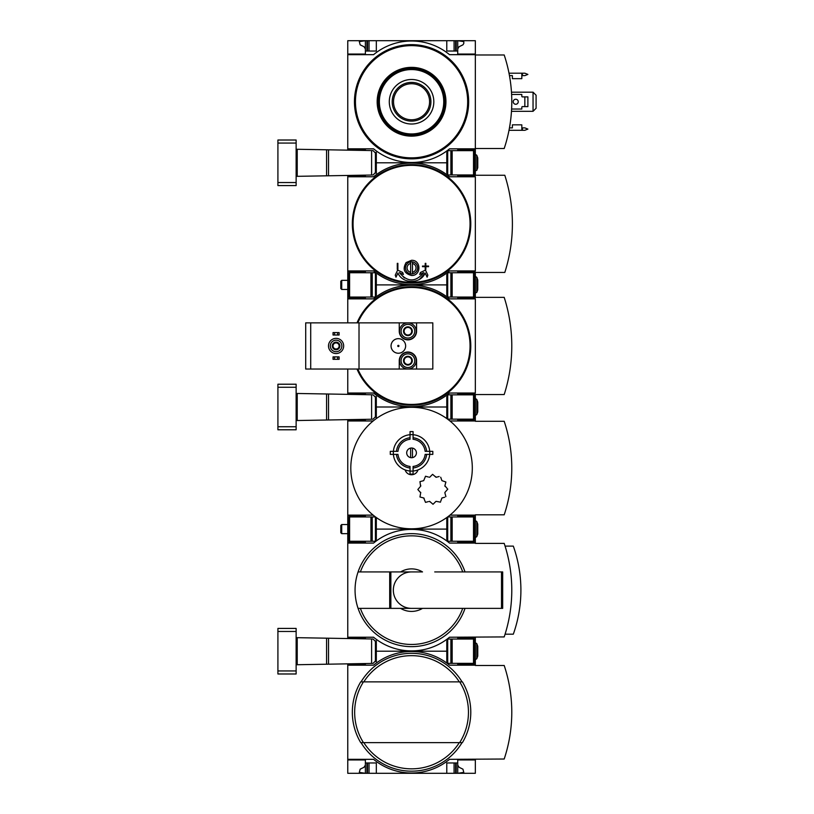 <?xml version="1.0" encoding="UTF-8"?>
<svg xmlns="http://www.w3.org/2000/svg" width="814" height="814" viewBox="0 0 814 814"><rect width="100%" height="100%" fill="white"/><g stroke="black" fill="none" stroke-linecap="round" stroke-linejoin="round"><path stroke-width="1.22" d="M475.335 759.33L475.335 773.3L347.771 773.3L347.771 759.33L373.585 759.33A59.564 59.564 0 0 0 449.521 759.33L504.192 759.024A147.863 147.863 0 0 0 504.192 665.476L475.335 665.476L475.335 659.706M475.335 665.17L449.521 665.17A59.564 59.564 0 0 0 373.585 665.17L347.771 665.17L347.771 759.33M347.771 665.17L347.771 663.848M365.384 759.94L347.771 759.94L365.384 759.94L365.384 773.3L359.31 772.384L360.164 769.169L364.021 767.287L365.384 765.099M365.384 664.56L347.771 664.56L365.384 664.56L365.384 663.542M447.7 661.528L446.784 661.528L446.784 651.2L447.7 651.2L375.417 651.2L376.322 651.2L376.322 640.872L375.346 640.872M475.335 759.94L457.722 759.94L457.722 762.972L446.784 762.972L446.784 773.3M376.322 773.3L376.322 762.972L365.384 762.972M457.722 762.972L457.722 773.3L463.797 772.384L462.942 769.169L459.086 767.287L457.722 765.099M457.722 663.349L457.722 664.56L475.335 664.56M375.346 661.528L376.322 661.528L376.322 651.2L446.784 651.2L446.784 640.872L447.7 640.872M454.08 773.3L454.08 762.972M369.037 773.3L369.037 762.972M411.558 653.327A58.923 58.923 0 0 1 462.047 681.878A58.923 58.923 0 0 0 361.06 681.878A58.923 58.923 0 0 1 411.558 653.327M462.047 742.622A58.923 58.923 0 0 1 361.06 742.622A58.923 58.923 0 0 0 462.047 742.622M459.676 742.622L360.714 742.622A59.229 59.229 0 0 1 360.714 681.878L459.676 681.878A56.899 56.899 0 0 1 459.676 742.622L462.403 742.622L459.676 742.622M462.403 681.878L459.676 681.878L462.403 681.878A59.229 59.229 0 0 1 462.403 742.622M360.714 742.622L363.441 742.622A56.899 56.899 0 0 1 363.441 681.878L360.714 681.878A59.229 59.229 0 0 0 360.714 742.622M347.771 638.552L347.771 637.23L373.585 637.23A59.564 59.564 0 0 0 449.521 637.23L504.192 636.924A147.863 147.863 0 0 0 504.192 543.376L475.335 543.376L475.335 537.606M475.335 543.07L449.521 543.07A59.564 59.564 0 0 0 373.585 543.07L347.771 543.07L347.771 637.23M347.771 543.07L347.771 537.454L348.992 537.454M365.384 637.84L347.771 637.84L365.384 637.84L365.384 638.858M365.384 542.46L347.771 542.46L365.384 542.46L365.384 541.249M447.7 539.428L446.784 539.428L446.784 529.1L447.7 529.1L375.417 529.1L376.322 529.1L376.322 518.772L375.417 518.772M465.028 608.373A56.492 56.492 0 0 1 358.079 608.373L422.507 608.373A21.266 21.266 0 0 1 400.6 608.373L389.692 608.373L389.692 571.927L358.079 571.927A56.492 56.492 0 0 0 358.079 608.373L360.388 608.373A54.314 54.314 0 0 0 462.718 608.373M422.507 608.373L434.727 608.373L422.507 608.373M475.335 642.694L475.335 637.23M475.335 637.84L457.722 637.84L457.722 639.051M457.722 541.249L457.722 542.46L475.335 542.46M375.417 539.428L376.322 539.428L376.322 529.1L446.784 529.1L446.784 518.772L447.7 518.772M390.862 608.373L390.862 571.927L400.6 571.927A21.266 21.266 0 0 1 422.507 571.927L358.079 571.927A56.492 56.492 0 0 1 465.028 571.927M434.727 571.927L502.676 571.927L502.676 608.373L434.727 608.373M505.077 634.187L513.308 634.187A131.512 131.512 0 0 0 513.308 546.113L505.077 546.113M390.862 571.927L389.692 571.927M411.558 608.373A18.223 18.223 0 0 1 393.335 590.15A18.223 18.223 0 0 1 411.558 571.927M297.008 664.733L373.026 663.41L375.417 660.978L375.417 641.422L373.026 638.99L297.008 637.667M277.91 670.94L277.91 673.982L296.133 673.982L296.133 670.94L277.91 670.94L277.91 628.418L296.133 628.418L296.133 670.94M371.611 663.43L371.611 638.97M473.514 663.349L474.124 663.349L474.124 639.051L473.514 639.051L473.514 663.349L447.7 663.349L447.7 639.051L473.514 639.051M475.376 659.706L474.124 659.706L475.376 659.706L475.376 642.694L476.811 643.691L476.811 658.709L475.376 659.706L476.811 658.709L477.767 656.064L477.767 646.336L476.811 643.691L474.124 642.694M417.979 469.922A6.685 6.685 0 0 1 405.138 469.922M373.168 420.97A60.745 60.745 0 0 1 449.949 420.97A60.745 60.745 0 0 1 411.558 528.795A60.745 60.745 0 0 1 373.168 420.97L347.771 420.97L347.771 515.13L373.168 515.13M420.044 486.904L417.847 489.529L420.746 492.857A0.611 0.611 0 0 0 420.594 492.277M428.306 476.984L425.519 476.241L423.707 480.636L419.963 481.644L420.594 486.355A0.611 0.611 0 0 0 420.746 485.765L420.492 484.798M419.963 481.644L420.706 481.44M429.853 477.085L429.273 477.248A0.611 0.611 0 0 0 429.853 477.085L432.6 474.338L435.775 477.085A0.611 0.611 0 0 0 436.365 477.248L435.073 476.383M439.153 476.495L436.365 477.248M447.089 488.39L444.882 485.765L445.889 482.01L441.921 480.636L440.689 477.208M445.889 482.01L445.685 482.763M444.882 492.857L445.044 492.277A0.611 0.611 0 0 0 444.882 492.857L445.889 496.611L444.882 492.857M440.75 501.21L441.921 497.985L444.719 497.242M435.775 501.536L436.365 501.383A0.611 0.611 0 0 0 435.775 501.536L433.028 504.283L429.853 501.536A0.611 0.611 0 0 0 429.273 501.383L430.403 502.085M420.543 493.61L419.963 496.988L423.707 497.985L425.519 502.38L428.306 501.638M424.145 498.422A0.611 0.611 0 0 0 423.707 497.985L422.751 497.73M393.396 451.343A18.223 18.223 0 0 1 410.042 434.707M410.042 471.021A18.223 18.223 0 0 1 393.396 454.385M396.449 451.343A15.191 15.191 0 0 1 410.042 437.749M410.042 471.092L410.042 466.442A13.665 13.665 0 0 1 397.975 454.385L393.335 454.385L393.335 451.343L397.975 451.343A13.665 13.665 0 0 1 410.042 439.275L410.042 434.635L413.074 434.635L413.074 439.275A13.665 13.665 0 0 1 425.142 451.343L429.782 451.343L429.782 454.385L425.142 454.385A13.665 13.665 0 0 1 413.074 466.442L413.074 471.092L410.042 471.092L410.042 474.124L413.074 474.124L410.042 474.124M410.042 467.979A15.191 15.191 0 0 1 396.449 454.385M413.074 434.707A18.223 18.223 0 0 1 429.721 451.343M429.721 454.385A18.223 18.223 0 0 1 413.074 471.021M413.074 437.749A15.191 15.191 0 0 1 426.668 451.343M426.668 454.385A15.191 15.191 0 0 1 413.074 467.979M410.643 448.087L410.643 457.641M347.771 537.454L347.771 515.13M347.771 420.97L347.771 419.648M475.335 520.594L475.335 514.824L504.192 514.824A147.863 147.863 0 0 0 504.192 421.276L475.335 421.276L475.335 415.506M475.335 515.74L457.722 515.74L457.722 516.951M365.384 515.74L347.771 515.74L365.384 515.74L365.384 516.951M365.384 420.36L347.771 420.36L365.384 420.36L365.384 419.342M457.722 419.149L457.722 420.36L475.335 420.36M447.7 417.328L446.784 417.328L446.784 407L375.417 407L376.322 407L376.322 396.672L375.346 396.672M375.346 417.328L376.322 417.328L376.322 407L447.7 407L446.784 407L446.784 396.672L447.7 396.672M449.949 515.13L475.335 515.13M475.335 420.97L449.949 420.97M412.464 457.641L412.464 448.087M411.558 448.005A4.864 4.864 0 0 1 415.761 455.291A4.864 4.864 0 0 1 407.346 455.291A4.864 4.864 0 0 1 411.558 448.005M429.782 454.385L432.814 454.385L432.814 451.343L429.782 451.343M393.335 454.385L390.293 454.385L390.293 451.343L393.335 451.343M413.074 471.092L413.074 474.124M410.042 434.635L410.042 431.603L413.074 431.603L413.074 434.635M436.365 501.383L440.486 502.167M445.044 492.277L447.792 489.092M444.882 485.765A0.611 0.611 0 0 0 445.044 486.355M473.514 541.249L474.124 541.249L474.124 516.951L473.514 516.951L473.514 541.249L447.7 541.249L447.7 516.951L473.514 516.951M340.791 532.722L340.791 525.478L341.717 524.542L341.717 533.658L340.791 532.722M347.771 533.658L341.717 533.658M475.376 520.594L476.811 521.591L476.811 536.609L477.767 533.964L477.767 524.236L476.811 521.591L474.124 520.594L475.376 520.594L475.376 537.606L474.124 537.606L476.811 536.609L475.376 537.606M348.992 541.249L348.992 516.951L375.417 516.951L375.417 541.249L348.992 541.249M347.771 520.746L348.992 520.746M347.771 529.1L348.992 529.1M365.384 394.658L365.384 393.64L347.771 393.64L347.771 393.03L373.585 393.03A59.564 59.564 0 0 0 449.521 393.03L475.335 393.03L475.335 298.87L449.521 298.87A59.564 59.564 0 0 0 373.585 298.87L347.771 298.87L347.771 298.26L365.384 298.26L365.384 297.049M348.992 293.254L347.771 293.254L347.771 298.26L365.384 298.26M365.384 393.64L347.771 393.64L347.771 394.352M447.7 295.228L446.784 295.228L446.784 284.9L447.7 284.9L375.417 284.9L376.322 284.9L376.322 274.572L375.417 274.572M404.11 362.871A4.385 4.385 0 0 1 404.11 358.486L404.11 362.871L407.916 365.069A4.385 4.385 0 0 1 404.11 362.871L406.013 363.97A3.795 3.795 0 0 1 404.11 360.683L404.11 362.871M411.711 362.871A4.385 4.385 0 0 1 407.916 365.069L411.711 362.871L411.711 358.486A4.385 4.385 0 0 1 411.711 362.871L411.711 358.486L407.916 356.298A4.385 4.385 0 0 1 411.711 358.486L407.916 356.298L404.11 358.486A4.385 4.385 0 0 1 407.916 356.298L404.11 358.486L404.11 360.683A3.795 3.795 0 0 1 409.808 357.397A3.795 3.795 0 0 1 409.808 363.97L411.711 362.871M404.11 333.414A4.385 4.385 0 0 1 404.11 329.029L404.11 333.414L407.916 335.602A4.385 4.385 0 0 1 404.11 333.414L406.013 334.503A3.795 3.795 0 0 1 404.11 331.217L404.11 333.414M411.711 333.414A4.385 4.385 0 0 1 407.916 335.602L411.711 333.414L411.711 329.029A4.385 4.385 0 0 1 411.711 333.414L411.711 329.029L407.916 326.831A4.385 4.385 0 0 1 411.711 329.029L407.916 326.831L404.11 329.029A4.385 4.385 0 0 1 407.916 326.831L404.11 329.029L404.11 331.217A3.795 3.795 0 0 1 409.808 327.93A3.795 3.795 0 0 1 409.808 334.503L411.711 333.414M416.565 322.863L399.257 322.863L399.257 331.217A8.659 8.659 0 0 0 407.916 339.876A8.659 8.659 0 0 0 416.565 331.217L416.565 322.863L432.814 322.863L432.814 369.037L416.565 369.037L416.565 360.683A8.659 8.659 0 0 0 407.916 352.024A8.659 8.659 0 0 0 399.257 360.683L399.257 369.037L359.015 369.037L359.015 322.863L305.708 322.863L305.708 369.037L310.714 369.037L310.714 322.863M359.015 369.037L310.714 369.037M399.257 322.863L359.015 322.863M399.257 369.037L416.565 369.037M347.771 298.87L347.771 322.863M347.771 369.037L347.771 393.03M475.335 398.494L475.335 394.546M475.335 297.354L475.335 293.406M475.04 393.64L457.722 393.64L457.722 394.851M457.722 297.049L457.722 298.26L475.04 298.26M375.417 295.228L376.322 295.228L376.322 284.9L446.784 284.9L446.784 274.572L447.7 274.572M373.585 393.03A59.564 59.564 0 0 0 449.521 393.03L475.04 393.03L475.04 394.546L504.192 394.546A159.31 159.31 0 0 0 504.192 297.354L475.04 297.354L475.04 298.87L449.521 298.87A59.564 59.564 0 0 0 373.585 298.87M357.01 322.863A59.229 59.229 0 0 1 470.258 338.064A59.229 59.229 0 0 1 357.01 369.037M398.341 345.339A0.611 0.611 0 0 0 397.741 345.95A0.611 0.611 0 0 0 398.341 346.561A0.611 0.611 0 0 0 398.952 345.95A0.611 0.611 0 0 0 398.341 345.339M398.341 338.665A7.285 7.285 0 0 0 391.056 345.95A7.285 7.285 0 0 0 398.341 353.235A7.285 7.285 0 0 0 405.637 345.95A7.285 7.285 0 0 0 398.341 338.665M336.08 353.541A7.591 7.591 0 0 0 342.653 342.155A7.591 7.591 0 0 0 329.507 342.155A7.591 7.591 0 0 0 336.08 353.541M336.08 351.719A5.769 5.769 0 0 0 341.076 343.06A5.769 5.769 0 0 0 331.084 343.06A5.769 5.769 0 0 0 336.08 351.719M336.08 349.745A3.795 3.795 0 0 0 339.367 344.047A3.795 3.795 0 0 0 332.794 344.047A3.795 3.795 0 0 0 336.08 349.745M336.08 349.002A3.053 3.053 0 0 0 338.726 344.424A3.053 3.053 0 0 0 333.435 344.424A3.053 3.053 0 0 0 336.08 349.002M334.564 356.888L333.038 356.888L333.038 359.31L334.564 359.31L334.564 356.888L339.112 356.888L339.112 359.31L337.596 359.31L337.596 356.888M337.596 359.31L334.564 359.31M334.564 332.59L333.038 332.59L333.038 335.012L334.564 335.012L334.564 332.59L339.112 332.59L339.112 335.012L337.596 335.012L337.596 332.59M337.596 335.012L334.564 335.012M407.916 324.389A6.838 6.838 0 0 1 413.827 334.635A6.838 6.838 0 0 1 401.994 334.635A6.838 6.838 0 0 1 407.916 324.389M407.916 322.863A8.354 8.354 0 0 1 415.14 335.399A8.354 8.354 0 0 1 400.681 335.399A8.354 8.354 0 0 1 407.916 322.863M407.916 353.846A6.838 6.838 0 0 1 413.827 364.102A6.838 6.838 0 0 1 401.994 364.102A6.838 6.838 0 0 1 407.916 353.846M407.916 352.33A8.354 8.354 0 0 1 415.14 364.855A8.354 8.354 0 0 1 400.681 364.855A8.354 8.354 0 0 1 407.916 352.33M409.808 334.503A3.795 3.795 0 0 1 406.013 334.503L407.916 335.602L409.808 334.503M409.808 363.97A3.795 3.795 0 0 1 406.013 363.97L407.916 365.069L409.808 363.97M297.008 420.533L373.026 419.21L375.417 416.778L375.417 397.222L373.026 394.79L297.008 393.467M277.91 426.74L277.91 429.782L296.133 429.782L296.133 426.74L277.91 426.74L277.91 384.218L296.133 384.218L296.133 426.74M371.611 419.23L371.611 394.77M473.514 419.149L474.124 419.149L474.124 394.851L473.514 394.851L473.514 419.149L447.7 419.149L447.7 394.851L473.514 394.851M477.767 411.864L476.811 414.509L477.767 411.864L477.767 402.136L476.811 399.491L474.124 398.494M476.811 414.509L474.124 415.506L475.376 415.506L475.376 398.494L476.811 399.491L476.811 414.509L475.376 415.506M347.771 293.254L347.771 270.93L373.585 270.93A59.564 59.564 0 0 0 449.521 270.93L475.335 270.93L475.335 176.77L449.521 176.77L475.04 176.77L475.04 175.254L504.802 175.254A159.31 159.31 0 0 1 504.802 272.446L475.04 272.446L475.04 270.93L449.521 270.93A59.564 59.564 0 0 1 373.585 270.93M373.585 176.77A59.564 59.564 0 0 1 449.521 176.77A59.564 59.564 0 0 0 373.585 176.77L347.771 176.77L347.771 175.448M365.384 271.54L347.771 271.54L365.384 271.54L365.384 272.751M365.384 176.16L347.771 176.16L365.384 176.16L365.384 175.142M447.7 173.128L446.784 173.128L446.784 162.8L447.7 162.8L375.417 162.8L376.322 162.8L376.322 152.472L375.346 152.472M475.335 272.446L475.335 276.394M475.335 171.306L475.335 175.254M475.04 271.54L457.722 271.54L457.722 272.751M457.722 174.949L457.722 176.16L475.04 176.16M375.346 173.128L376.322 173.128L376.322 162.8L446.784 162.8L446.784 152.472L447.7 152.472M404.405 278.022L399.389 272.609L403.418 274.481L402.686 272.466L397.619 270.106L395.258 275.163L395.991 277.187L397.924 273.056C402.665 284.188 420.421 284.228 425.193 273.056L419.617 279.243M425.193 273.056L427.116 277.187L427.849 275.163L425.488 270.106L420.431 272.466L419.698 274.481L423.718 272.609C415.598 282.356 407.488 282.356 399.389 272.609M420.431 272.466L419.698 274.481M403.418 274.481L402.686 272.466M397.883 263.339L397.283 263.339L397.283 269.414L397.883 269.414L397.883 263.339L397.283 263.339M425.223 266.066L422.486 266.066L422.486 266.677L425.223 266.677L425.223 269.414L425.834 269.414L425.834 266.677L428.561 266.677L428.561 266.066L425.834 266.066L425.834 263.339L425.223 263.339L425.223 266.066L425.223 263.339L425.834 263.339M422.486 266.066L422.486 266.677M425.223 266.677L425.223 269.414M406.166 262.546L411.558 260.297C421.347 259.88 421.367 275.875 411.579 275.488C404.11 273.514 402.299 269.2 406.166 262.546A7.591 7.591 0 0 0 405.962 262.759M411.558 261.813A6.074 6.074 0 0 0 405.484 267.887A6.074 6.074 0 0 0 412.464 273.901L412.464 261.884A6.074 6.074 0 0 0 411.558 261.813M412.464 261.884A6.074 6.074 0 0 1 412.464 273.901M410.643 273.901L410.643 272.293A4.497 4.497 0 0 1 410.643 263.492L410.643 261.884M412.464 263.492A4.497 4.497 0 0 1 412.464 272.293M410.643 272.293L410.643 263.492M347.771 176.77L347.771 270.93M411.558 164.621A59.229 59.229 0 0 1 462.851 253.459A59.229 59.229 0 0 1 360.266 253.459A59.229 59.229 0 0 1 411.558 164.621M473.514 297.049L474.124 297.049L474.124 272.751L473.514 272.751L473.514 297.049L447.7 297.049L447.7 272.751L473.514 272.751M340.791 288.522L340.791 281.278L341.717 280.342L341.717 289.458L340.791 288.522L341.717 289.458L347.771 289.458L341.717 289.458M476.811 292.409L477.767 289.764L477.767 280.036L476.811 277.391L474.124 276.394L475.376 276.394L475.376 293.406L474.124 293.406L476.811 292.409L476.811 277.391L475.376 276.394M348.992 297.049L348.992 272.751L375.417 272.751L375.417 297.049L348.992 297.049M347.771 276.546L348.992 276.546M347.771 284.9L348.992 284.9M347.771 150.152L347.771 148.83L373.585 148.83A59.564 59.564 0 0 0 449.521 148.83L475.335 148.83L475.335 40.7L347.771 40.7L347.771 54.06L365.384 54.06L365.384 40.7L359.31 41.616L360.164 44.831L364.021 46.713L365.384 48.901M475.335 54.67L449.521 54.67A59.564 59.564 0 0 0 373.585 54.67L347.771 54.67L347.771 148.83M347.771 54.67L347.771 54.06L365.384 54.06M365.384 149.44L347.771 149.44L365.384 149.44L365.384 150.458M475.335 154.294L475.335 148.83M475.335 149.44L457.722 149.44L457.722 150.651M446.784 40.7L446.784 51.028L457.722 51.028L457.722 54.06L475.335 54.06M365.384 51.028L376.322 51.028L376.322 40.7M457.722 48.901L459.086 46.713L462.942 44.831L463.797 43.468L463.797 41.616L457.722 40.7L457.722 51.028M475.335 148.524L504.192 148.524A147.863 147.863 0 0 0 504.192 54.976L475.335 54.976M454.08 51.028L454.08 40.7M369.037 51.028L369.037 40.7M411.558 68.04A33.71 33.71 0 0 1 440.75 118.61A33.71 33.71 0 0 1 382.356 118.61A33.71 33.71 0 0 1 411.558 68.04A33.71 33.71 0 0 0 377.838 101.75A33.71 33.71 0 0 0 411.558 135.46A33.71 33.71 0 0 0 445.268 101.75A33.71 33.71 0 0 0 411.558 68.04M411.558 44.648A57.102 57.102 0 0 1 461.009 130.301A57.102 57.102 0 0 1 362.108 130.301A57.102 57.102 0 0 1 411.558 44.648A57.102 57.102 0 0 1 461.009 130.301A57.102 57.102 0 0 1 362.108 130.301A57.102 57.102 0 0 1 411.558 44.648M411.558 79.487A22.263 22.263 0 0 1 430.84 112.881A22.263 22.263 0 0 1 392.277 112.881A22.263 22.263 0 0 1 411.558 79.487M411.558 68.335A33.415 33.415 0 0 1 440.486 118.457A33.415 33.415 0 0 1 382.621 118.457A33.415 33.415 0 0 1 411.558 68.335M411.558 82.397A19.353 19.353 0 0 1 428.317 111.426A19.353 19.353 0 0 1 394.79 111.426A19.353 19.353 0 0 1 411.558 82.397M411.558 83.73A18.02 18.02 0 0 1 427.167 110.765A18.02 18.02 0 0 1 395.95 110.765A18.02 18.02 0 0 1 411.558 83.73M509.462 127.869L512.393 127.869L512.393 124.837L521.815 124.837L521.815 130.301L509.004 130.301M509.004 73.199L521.815 73.199L521.815 78.663L512.393 78.663L512.393 75.631L509.462 75.631M511.609 109.035L521.815 109.035L521.815 107.214A0.611 0.611 0 0 1 522.415 106.614L527.889 106.614L527.889 96.886L522.415 96.886A0.611 0.611 0 0 1 521.815 96.286L521.815 94.465L511.609 94.465M533.048 92.186L536.09 95.218L536.09 108.282L533.048 111.315L533.048 92.186L511.477 92.186M511.477 111.315L533.048 111.315M521.815 127.869L524.847 127.869L527.889 129.09L524.847 130.301L521.815 130.301M521.815 75.631L524.847 75.631L527.889 74.41L524.847 73.199L521.815 73.199M515.74 99.247A2.503 2.503 0 0 1 517.908 103.002A2.503 2.503 0 0 1 513.563 103.002A2.503 2.503 0 0 1 515.74 99.247M524.847 96.886L524.847 106.614M297.008 176.333L373.026 175.01L375.417 172.578L375.417 153.022L373.026 150.59L297.008 149.267M277.91 182.54L277.91 185.582L296.133 185.582L296.133 182.54L277.91 182.54L277.91 140.018L296.133 140.018L296.133 182.54M371.611 175.03L371.611 150.57M473.514 174.949L474.124 174.949L474.124 150.651L473.514 150.651L473.514 174.949L447.7 174.949L447.7 150.651L473.514 150.651M477.767 167.664L476.811 170.309L477.767 167.664L477.767 157.936L476.811 155.291L474.124 154.294M477.767 157.936L476.811 155.291L476.811 170.309L474.124 171.306M456.206 773.3L456.206 762.972M455.596 773.3L455.596 762.972M367.511 773.3L367.511 762.972M366.911 773.3L366.911 762.972M363.807 681.878A56.593 56.593 0 0 1 459.31 681.878M459.31 742.622A56.593 56.593 0 0 1 363.807 742.622M360.388 571.927A54.314 54.314 0 0 1 462.718 571.927M501.505 608.373L501.505 571.927M297.222 664.733L297.222 637.667M326.577 664.224L326.577 638.176M328.53 664.183L328.53 638.217M296.133 631.461L277.91 631.461M450.885 639.051L450.885 663.349M452.167 639.051L452.167 663.349M450.885 516.951L450.885 541.249M452.167 516.951L452.167 541.249M349.593 541.249L349.593 516.951M372.222 541.249L372.222 516.951M370.94 541.249L370.94 516.951M357.814 322.863A58.496 58.496 0 0 1 469.515 338.064A58.496 58.496 0 0 1 357.814 369.037M297.222 420.533L297.222 393.467M326.577 420.024L326.577 393.976M328.53 419.983L328.53 394.017M296.133 387.261L277.91 387.261M450.885 394.851L450.885 419.149M452.167 394.851L452.167 419.149M470.044 223.85A58.496 58.496 0 0 1 411.558 282.346A58.496 58.496 0 0 1 353.062 223.85A58.496 58.496 0 0 1 411.558 165.354A58.496 58.496 0 0 1 470.044 223.85M450.885 272.751L450.885 297.049M452.167 272.751L452.167 297.049M349.593 297.049L349.593 272.751M372.222 297.049L372.222 272.751M370.94 297.049L370.94 272.751M455.596 51.028L455.596 40.7M456.206 51.028L456.206 40.7M367.511 51.028L367.511 40.7M366.911 51.028L366.911 40.7M411.558 67.359A34.392 34.392 0 0 1 441.341 118.946A34.392 34.392 0 0 1 381.776 118.946A34.392 34.392 0 0 1 411.558 67.359M411.558 45.635A56.115 56.115 0 0 1 460.154 129.802A56.115 56.115 0 0 1 362.963 129.802A56.115 56.115 0 0 1 411.558 45.635M411.558 69.556A32.194 32.194 0 0 1 439.438 117.847A32.194 32.194 0 0 1 383.679 117.847A32.194 32.194 0 0 1 411.558 69.556M522.415 75.631L522.415 73.199M522.415 130.301L522.415 127.869M297.222 176.333L297.222 149.267M326.577 175.824L326.577 149.776M328.53 175.783L328.53 149.817M296.133 143.06L277.91 143.06M450.885 150.651L450.885 174.949M452.167 150.651L452.167 174.949M475.376 171.306L475.376 154.294L476.801 155.281M347.771 524.542L341.717 524.542L340.791 525.478M477.767 402.136L476.811 399.491M341.717 280.342L347.771 280.342L341.717 280.342L340.791 281.278"/></g></svg>
